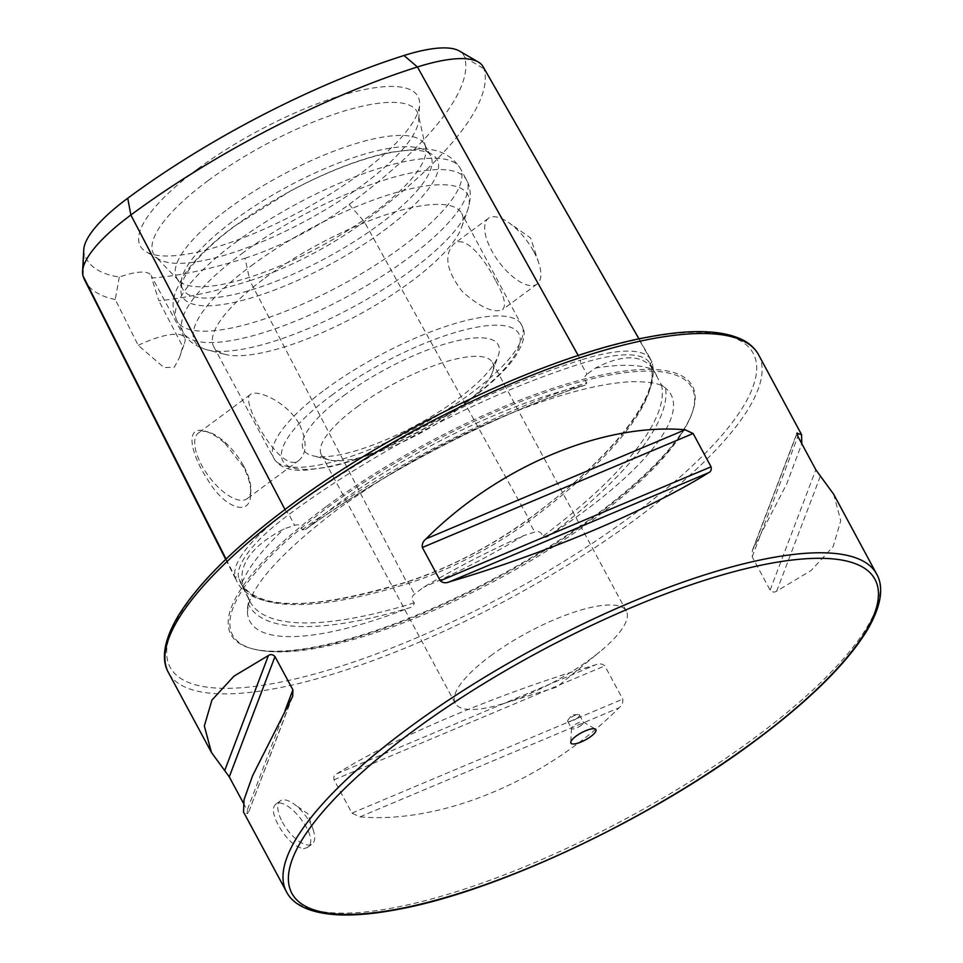 <?xml version="1.0" encoding="UTF-8"?>
<svg xmlns="http://www.w3.org/2000/svg" width="963" height="963" viewBox="0 0 963 963"><rect width="100%" height="100%" fill="white"/><g stroke="black" fill="none" stroke-linecap="round" stroke-linejoin="round"><path stroke-width="0.72" stroke-dasharray="4.82 3.61" d="M833.681 494.272L840.759 520.706L833.139 546.611L811.147 570.493L776.672 591.138C774.457 592.606 772.266 592.257 770.099 590.078L752.175 556.807L752.404 550.355L786.747 483.847L801.782 443.678M336.749 773.795C395.432 736.924 500.038 692.891 595.856 664.747C599.299 663.302 602.296 663.688 604.824 665.866L622.748 699.15C623.242 702.557 622.002 705.446 619.04 707.817C546.936 779.994 442.33 824.027 359.945 816.865L351.964 813.121L334.041 779.837C333.379 776.864 334.281 774.854 336.749 773.795L595.856 664.747M243.314 802.973L247.19 810.16L247.864 813.699L243.531 812.038M292.547 696.67L248.165 813.434L291.62 698.572M303.538 848.668L307.39 847.548C321.762 838.978 286.312 794.391 275.49 804.454C271.963 807.873 272.902 814.758 278.295 825.086C286.24 839.026 294.654 846.886 303.538 848.668M197.692 168.922A157.691 45.43 -28.3 0 1 344.826 94.47A157.691 45.43 -28.3 0 1 419.591 104.546A157.691 45.43 -28.3 0 1 300.649 211.222A157.691 45.43 -28.3 0 1 146.123 251.788A157.691 45.43 -28.3 0 1 197.692 168.922M83.781 249.537A117.342 33.801 -28.3 0 0 84.226 253.69A311.446 89.728 -28.3 0 0 119.292 277.079A53.615 15.444 -28.3 0 1 151.107 275.49A53.615 15.444 -28.3 0 1 151.673 277.994A311.446 89.728 -28.3 0 0 245.035 258.228L249.862 280.666A323.05 93.074 -28.3 0 1 158.835 300.709L151.673 277.994M245.035 258.228A117.342 33.801 -28.3 0 0 349.124 204.457A311.446 89.728 -28.3 0 0 464.575 57.226A117.342 33.801 151.7 0 0 459.459 51.039M225.101 443.449L243.591 467.236C248.562 476.89 250.946 485.677 250.741 493.598C250.741 518.178 223.946 507.718 207.611 479.55C190.325 453.441 184.703 425.08 204.77 431.075C211.029 432.82 217.807 436.949 225.101 443.449M119.292 277.079L115.247 299.481L138.215 345.332L164.023 367.577L174.351 367.18L179.527 357.429L182.765 346.596L158.835 300.709M464.575 57.226L484.004 68.855L651.915 362.052A331.91 95.626 -28.3 0 1 528.88 518.973A137.805 39.7 -28.3 0 1 406.639 582.109A331.91 95.626 -28.3 0 1 237.103 581.917A331.91 95.626 -28.3 0 1 235.261 577.282A137.805 39.7 -28.3 0 1 286.348 512.135A331.91 95.626 -28.3 0 1 580.761 360.054A2.684 1.408 -107.5 0 0 581.038 363.605L586.973 374.234C583.71 376.882 583.674 379.723 586.888 382.744L585.263 385.08L582.651 385.778A239.149 68.903 151.7 0 0 336.99 504.552A239.149 68.903 151.7 0 0 307.679 527.82A332.524 95.794 -28.3 0 1 582.651 385.778M115.247 299.481A323.05 93.074 -28.3 0 1 84.852 280.474M208.056 180.659A149.734 43.142 -28.3 0 1 342.166 111.648A149.734 43.142 -28.3 0 1 418.424 115.151A149.734 43.142 -28.3 0 1 418.761 119.532A149.734 43.142 -28.3 0 1 305.825 220.828A149.734 43.142 -28.3 0 1 159.088 259.348A149.734 43.142 -28.3 0 1 155.609 256.664A149.734 43.142 -28.3 0 1 208.056 180.659M227.906 209.043A140.754 40.554 -28.3 0 1 424.514 144.366A140.754 40.554 -28.3 0 1 425.67 147.459A140.754 40.554 -28.3 0 1 319.812 246.805A140.754 40.554 -28.3 0 1 178.612 280.486A140.754 40.554 -28.3 0 1 176.65 277.826A140.754 40.554 -28.3 0 1 227.906 209.043M233.997 220.346A140.754 40.554 -28.3 0 1 425.381 150.481A140.754 40.554 -28.3 0 1 430.605 155.669A140.754 40.554 -28.3 0 1 325.891 258.108A140.754 40.554 -28.3 0 1 182.741 289.129A140.754 40.554 -28.3 0 1 181.285 281.918A140.754 40.554 -28.3 0 1 233.997 220.346M235.044 225.944A144.619 41.662 -28.3 0 1 431.689 154.152A144.619 41.662 -28.3 0 1 329.466 264.741A144.619 41.662 -28.3 0 1 180.875 289.201A144.619 41.662 -28.3 0 1 235.044 225.944M265.03 277.994A140.754 40.554 -28.3 0 1 461.638 213.317A140.754 40.554 -28.3 0 1 461.686 227.148A140.754 40.554 -28.3 0 1 356.936 315.744A140.754 40.554 -28.3 0 1 225.306 354.42A140.754 40.554 -28.3 0 1 213.774 346.776A140.754 40.554 -28.3 0 1 265.03 277.994M495.403 280.269C483.727 257.482 465.009 234.551 453.934 243.868C443.51 255.039 446.387 271.036 462.565 291.849C480.489 307.522 493.826 313.444 502.578 309.592C506.586 305.464 504.191 295.677 495.403 280.269M299.794 425.044C307.125 441.536 306.872 453.272 299.048 460.254C281.581 476.228 239.041 399.717 250.392 394.529C256.868 388.619 287.961 402.365 299.794 425.044M343.731 395.661A110.589 31.863 -28.3 0 1 452.526 341.901A110.589 31.863 -28.3 0 1 498.244 355.708A110.589 31.863 -28.3 0 1 415.932 425.321A110.589 31.863 -28.3 0 1 312.518 455.716A110.589 31.863 -28.3 0 1 343.731 395.661M356.731 407.156A97.191 27.999 -28.3 0 1 492.49 362.497A97.191 27.999 -28.3 0 1 492.514 372.055A97.191 27.999 -28.3 0 1 420.193 433.23A97.191 27.999 -28.3 0 1 329.298 459.929A97.191 27.999 -28.3 0 1 321.341 454.656A97.191 27.999 -28.3 0 1 356.731 407.156M490.624 655.815A97.191 27.999 -28.3 0 1 626.371 611.156A97.191 27.999 -28.3 0 1 599.937 651.674A97.191 27.999 -28.3 0 1 503.613 703.544A97.191 27.999 -28.3 0 1 455.234 703.303A97.191 27.999 -28.3 0 1 490.624 655.815M639.011 338.904L650.868 359.608A137.805 39.7 151.7 0 1 651.915 362.052A2.684 2.564 -16.6 0 0 650.844 365.567L661.449 384.839L665.493 388.113A332.524 95.794 -28.3 0 1 550.571 534.67C547.646 537.258 544.938 537.92 542.434 536.632C541.651 532.298 539.087 530.769 534.754 532.033L523.391 535.741C488.205 551.281 454.897 568.483 423.455 587.358L414.535 594.135C411.273 596.783 411.201 599.684 414.319 602.802C413.946 605.583 411.923 607.376 408.252 608.183A332.524 95.794 -28.3 0 1 248.201 603.669L248.538 598.131L244.349 589.332L242.182 582.242C239.691 562.512 253.618 544.757 283.953 528.988L294.582 525.268C298.915 523.992 301.419 525.521 302.081 529.855L305.452 529.59L307.679 527.82M248.647 598.36L248.538 598.131A329.84 95.024 -28.3 0 0 249.911 601.333L248.647 598.36M248.201 603.669A239.149 68.903 151.7 0 0 247.419 612.047L248.418 604.8C255.063 581.592 284.302 550.15 336.147 510.474C390.147 471.039 449.179 438.334 513.255 412.345C562.103 393.157 601.767 382.949 632.234 381.697C649.507 381.613 660.317 383.539 664.675 387.487L665.493 388.113A239.149 68.903 151.7 0 1 550.571 534.67M247.419 612.047A239.149 68.903 151.7 0 0 408.252 608.183M656.947 376.208L653.54 369.756C642.598 354.396 623.205 353.854 595.375 368.119L586.973 374.234M483.029 66.567A128.958 37.148 151.7 0 1 484.004 68.855A323.05 93.074 -28.3 0 1 364.243 221.586A128.958 37.148 -28.3 0 1 249.862 280.666L406.639 582.109A2.684 1.408 72.5 0 1 407.024 581.845A2.684 1.408 72.5 0 1 408.854 583.193A329.298 94.868 -28.3 0 1 240.654 583A329.298 94.868 -28.3 0 1 238.824 578.402L244.349 589.332M650.868 359.608A137.805 39.7 151.7 0 0 580.761 360.054L578.233 355.516M326.373 506.478A262.068 75.499 -28.3 0 1 584.18 379.097A262.068 75.499 -28.3 0 1 692.517 411.815A262.068 75.499 -28.3 0 1 497.486 576.777A262.068 75.499 -28.3 0 1 252.402 648.785A262.068 75.499 -28.3 0 1 326.373 506.478M138.215 345.332A53.615 15.444 -28.3 0 1 184.583 337.652A53.615 15.444 -28.3 0 1 184.595 342.924A53.615 15.444 -28.3 0 1 182.765 346.596M243.892 466.429A40.891 17.527 -126.5 0 1 250.874 489.806A40.891 17.527 -126.5 0 1 247.106 498.702A40.891 17.527 -126.5 0 1 208.694 476.264A40.891 17.527 -126.5 0 1 198.462 432.977A40.891 17.527 -126.5 0 1 208.056 431.954A40.891 17.527 -126.5 0 1 243.892 466.429M533.875 251.788A40.891 17.527 -126.5 0 1 538.811 263.116A40.891 17.527 -126.5 0 1 537.089 284.049A40.891 17.527 -126.5 0 1 498.678 261.623A40.891 17.527 -126.5 0 1 488.446 218.324A40.891 17.527 -126.5 0 1 508.982 222.802A40.891 17.527 -126.5 0 1 533.875 251.788M282.388 822.065A26.808 11.496 53.5 0 0 312.181 844.009A26.808 11.496 53.5 0 0 313.312 830.275A26.808 11.496 53.5 0 0 293.739 803.84A26.808 11.496 53.5 0 0 280.281 800.903A26.808 11.496 53.5 0 0 282.388 822.065M577.066 718.242A6.705 1.926 151.7 0 0 579.497 714.955A6.705 1.926 151.7 0 0 578.161 714.546A6.705 1.926 151.7 0 0 568.086 719.963A6.705 1.926 151.7 0 0 567.701 721.311A6.705 1.926 151.7 0 0 577.066 718.242M580.966 725.488A6.705 1.926 151.7 0 0 583.409 722.214A6.705 1.926 151.7 0 0 583.157 721.961A6.705 1.926 151.7 0 0 576.584 723.682A6.705 1.926 151.7 0 0 571.528 728.221A6.705 1.926 151.7 0 0 571.601 728.57A6.705 1.926 151.7 0 0 580.966 725.488M758.591 354.805A335.136 96.553 -28.3 0 1 636.555 518.576A335.136 96.553 -28.3 0 1 168.441 672.571M286.505 891.846A335.136 96.553 151.7 0 0 754.619 737.839A335.136 96.553 151.7 0 0 876.655 574.08M226.052 559.058L235.261 577.282A2.684 2.564 163.4 0 1 238.824 578.402A135.193 38.953 -28.3 0 1 288.948 514.483A329.298 94.868 -28.3 0 1 581.038 363.605A135.193 38.953 151.7 0 1 649.82 363.159L654.491 371.321M84.226 253.69L83.059 275.96M235.61 242.351A160.857 46.344 -28.3 0 1 460.314 168.429A160.857 46.344 -28.3 0 1 340.649 285.493A160.857 46.344 -28.3 0 1 177.036 320.956A160.857 46.344 -28.3 0 1 235.61 242.351M241.737 253.726A160.857 46.344 -28.3 0 1 466.441 179.804A160.857 46.344 -28.3 0 1 346.776 296.869A160.857 46.344 -28.3 0 1 183.163 332.331A160.857 46.344 -28.3 0 1 241.737 253.726M251.235 265.8A154.971 44.647 -28.3 0 1 403.69 190.469A154.971 44.647 -28.3 0 1 467.753 209.814A154.971 44.647 -28.3 0 1 352.422 307.366A154.971 44.647 -28.3 0 1 207.49 349.954A154.971 44.647 -28.3 0 1 251.235 265.8M325.109 389.57A140.754 40.554 -28.3 0 1 521.717 324.892A140.754 40.554 -28.3 0 1 417.015 427.331A140.754 40.554 -28.3 0 1 273.853 458.352A140.754 40.554 -28.3 0 1 325.109 389.57M331.621 395.324A134.05 38.616 -28.3 0 1 519.743 335.846A134.05 38.616 -28.3 0 1 351.134 460.651A134.05 38.616 -28.3 0 1 331.621 395.324M302.081 529.855A329.84 95.024 -28.3 0 1 586.888 382.744M284.976 509.511L286.348 512.135A2.684 1.144 -126.5 0 1 288.948 514.483L294.582 525.268M414.319 602.802A329.84 95.024 -28.3 0 1 249.911 601.333L240.654 583C260.407 613.491 322.28 607.424 407.024 581.845C449.552 567.797 490.059 546.864 528.531 519.081A2.684 1.144 53.5 0 0 528.771 521.248L534.754 532.033M349.124 204.457L364.243 221.586L528.88 518.973A2.684 1.144 53.5 0 0 528.531 519.081C613.539 457.016 661.22 394.156 650.627 365.049L649.82 363.159A135.193 38.953 151.7 0 1 650.844 365.567A329.298 94.868 -28.3 0 1 528.771 521.248A135.193 38.953 -28.3 0 1 408.854 583.193L414.535 594.135M661.449 384.839A329.84 95.024 -28.3 0 1 542.434 536.632M290.73 505.479A331.103 95.385 -28.3 0 1 755.389 358.585A331.103 95.385 -28.3 0 1 338.952 666.829A331.103 95.385 -28.3 0 1 290.73 505.479M327.589 507.549A260.829 75.138 -28.3 0 1 584.156 380.77A260.829 75.138 -28.3 0 1 691.988 413.332A260.829 75.138 -28.3 0 1 497.883 577.511A260.829 75.138 -28.3 0 1 253.955 649.182A260.829 75.138 -28.3 0 1 327.589 507.549M242.182 582.242A241.869 69.685 -28.3 0 1 283.953 528.988M595.375 368.119A241.869 69.685 -28.3 0 1 653.54 369.756M523.391 535.741A241.869 69.685 -28.3 0 1 423.455 587.358M753.475 548.067L796.895 433.844M752.175 556.807L797.906 436.492M770.099 590.078L815.83 469.763M776.672 591.138L820.428 476.023M334.041 779.837L604.824 665.866M351.964 813.121L622.748 699.15M359.945 816.865L619.04 707.817M285.084 710.441L247.19 810.16M225.715 559.383L237.103 581.917M418.761 119.532L419.591 104.546M159.088 259.348L146.123 251.788M425.67 147.459L418.424 115.151M178.612 280.486L155.609 256.664M430.605 155.669L424.514 144.366M182.741 289.129L176.65 277.826M181.285 281.918L180.875 289.201M425.381 150.481L431.689 154.152M461.686 227.148L467.753 209.814C471.485 197.728 471.039 187.725 466.441 179.804L460.314 168.429C451.623 154.814 437.78 148.314 418.785 148.904L388.908 152.503C358.826 159.232 326.096 172.016 290.706 190.855L234.033 226.474C211.234 243.266 194.43 259.613 183.596 275.538L175.326 292.102L173.689 298.747C172.293 306.294 173.412 313.697 177.036 320.956L183.163 332.331C187.243 340.541 195.357 346.415 207.49 349.954L225.306 354.42M213.774 346.776L273.853 458.352C278.752 466.766 288.768 470.787 303.911 470.389L329.358 467.007C357.117 460.651 387.547 448.589 420.626 430.798C468.018 404.917 502.313 376.22 515.217 356.611C523.439 343.635 525.991 333.908 522.849 327.444L461.638 213.317M492.514 372.055L498.244 355.708M329.298 459.929L312.518 455.716M626.371 611.156L492.49 362.497M455.234 703.303L321.341 454.656M503.613 703.544L556.867 687.052L599.937 651.674M305.452 529.59C386.428 470.546 495.439 414.246 585.263 385.08M252.402 648.785L253.955 649.182C271.084 653.227 292.68 652.758 318.765 647.774C372.801 637.121 433.302 613.876 500.23 578.053C551.281 550.282 594.761 520.863 630.693 489.794C662.845 461.975 683.273 436.48 691.988 413.332L692.517 411.815M184.583 337.652L151.107 275.49M179.515 357.429L184.595 342.924M250.392 394.529L198.462 432.977M299.048 460.254L247.106 498.702M208.056 431.954L204.77 431.075M250.874 489.806L250.753 493.598M488.446 218.324L453.934 243.868M537.089 284.049L502.578 309.592M538.811 263.116L530.613 237.981L508.982 222.802M752.404 550.355L796.907 433.29M307.39 847.548L312.181 844.009M275.49 804.454L280.281 800.903M313.312 830.275L307.931 813.795L293.739 803.84M578.161 714.546L571.841 714.871L568.086 719.963M567.701 721.311L571.601 728.57M579.497 714.955L583.409 722.214M571.528 728.221L570.746 742.353M583.157 721.961L595.387 729.087"/><path stroke-width="1.44" d="M685.15 429.787C602.766 422.625 498.16 466.646 426.055 538.835C423.094 541.206 421.854 544.095 422.348 547.502L440.272 580.773C442.787 582.964 445.785 583.337 449.24 581.905C545.058 553.761 649.664 509.728 708.347 472.857C710.814 471.798 711.717 469.788 711.055 466.814L693.131 433.531L685.15 429.787L426.055 538.835M801.782 443.678L801.565 434.614L796.907 433.29M796.895 433.844L797.232 432.953L797.906 436.492L815.83 469.763L833.681 494.272L876.655 574.08A335.136 96.553 151.7 0 0 535.813 647.955A335.136 96.553 151.7 0 0 286.505 891.846C292.054 902.969 306.655 913.129 338.398 914.85C355.118 915.572 374.788 913.791 397.406 909.493C497.161 891.461 650.807 818.983 754.932 741.016C809.402 700.486 846.85 663.507 867.29 630.067C883.336 602.621 882.89 584.842 876.655 574.08M286.505 891.846L243.531 812.038L244.036 799.663L252.643 775.6L292.692 696.297L292.908 689.845L274.997 656.561C272.83 654.395 270.651 654.033 268.424 655.514L233.949 676.158L211.956 700.041L204.337 725.946L211.415 752.38L229.266 776.876L243.314 802.973M225.715 559.383L84.852 280.474A323.05 93.074 -28.3 0 1 83.059 275.96A128.958 37.148 -28.3 0 1 82.577 271.397L83.781 249.537A117.342 33.801 -28.3 0 1 127.73 198.222A311.446 89.728 -28.3 0 1 403.991 55.517L417.424 66.977L578.233 355.516M639.011 338.904L483.029 66.567A128.958 37.148 151.7 0 0 478.37 62.053L459.459 51.039A117.342 33.801 151.7 0 0 403.991 55.517M82.577 271.397A128.958 37.148 -28.3 0 1 130.86 215.002A323.05 93.074 -28.3 0 1 417.424 66.977A128.958 37.148 151.7 0 1 478.37 62.053M590.74 736.563A14.204 4.093 151.7 0 0 595.387 729.087A14.204 4.093 151.7 0 0 581.459 732.747A14.204 4.093 151.7 0 0 570.746 742.353A14.204 4.093 151.7 0 0 577.487 743.267A14.204 4.093 151.7 0 0 590.74 736.563M211.415 752.38L168.441 672.571A335.136 96.553 -28.3 0 1 290.477 508.813A335.136 96.553 -28.3 0 1 758.591 354.805L801.565 434.614M83.059 275.96L226.052 559.058M127.73 198.222L130.86 215.002L284.976 509.511M754.366 741.173A331.103 95.385 151.7 0 0 706.144 579.81A331.103 95.385 151.7 0 0 289.707 888.067A331.103 95.385 151.7 0 0 754.366 741.173M708.347 472.857L449.24 581.905M711.055 466.814L440.272 580.773M693.131 433.531L422.348 547.502M292.908 689.845L285.084 710.441M274.997 656.561L229.266 776.876M268.424 655.514L224.668 770.629M168.441 672.571C162.205 661.81 161.76 644.018 177.806 616.573C198.246 583.145 235.694 546.153 290.164 505.635C394.613 427.416 548.778 354.817 648.46 337.014C691.554 328.877 723.177 329.948 743.316 340.216C750.177 343.875 755.269 348.738 758.591 354.805"/></g></svg>
